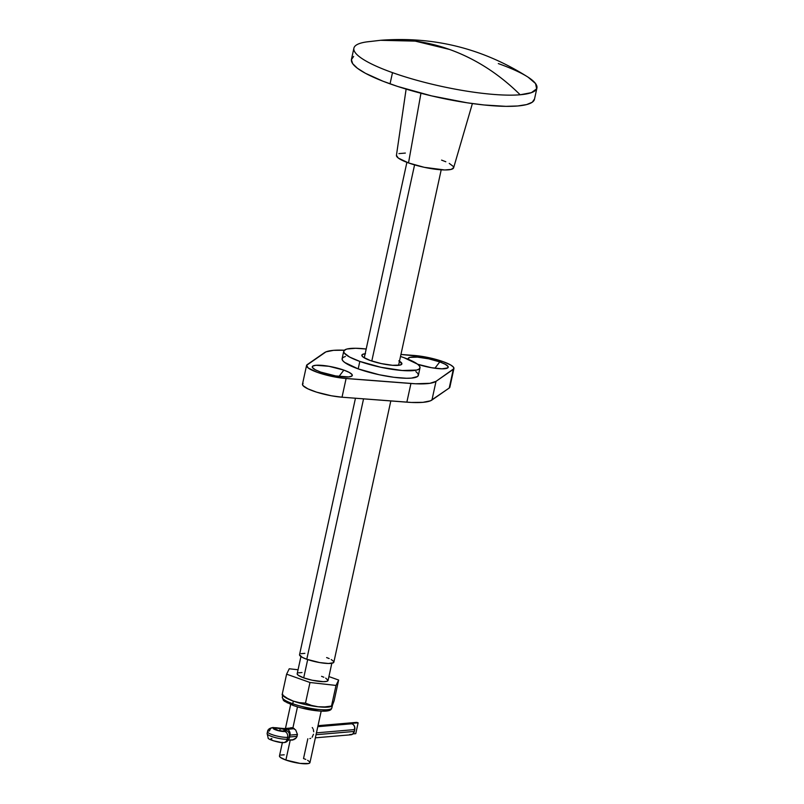 <?xml version="1.0" encoding="UTF-8"?>
<svg xmlns="http://www.w3.org/2000/svg" width="804" height="804" viewBox="0 0 804 804"><rect width="100%" height="100%" fill="white"/><g stroke="black" fill="none" stroke-linecap="round" stroke-linejoin="round"><path stroke-width="1.21" d="M408.442 359.478L408.161 358.604L409.889 357.378L417.507 357.137L428.733 358.835L439.768 361.911L434.894 368.242L439.768 361.911L445.145 364.222L447.939 366.322L447.727 367.91L441.969 368.815L431.567 367.719L417.668 364.252A20.482 4.08 -167.7 0 0 447.617 367.991A20.482 4.08 -167.7 0 0 439.768 361.911A20.482 4.08 -167.7 0 0 417.768 357.157A20.482 4.08 -167.7 0 0 408.352 359.338M343.861 370.111L338.997 376.443L343.861 370.111L349.237 372.423L352.041 374.533L351.83 376.111L348.645 376.935L335.67 375.93L320.716 372.091A20.482 4.08 -167.7 0 1 312.515 367.649A20.482 4.08 -167.7 0 1 321.68 365.348A20.482 4.08 -167.7 0 1 343.861 370.111A20.482 4.08 -167.7 0 1 351.71 376.192A20.482 4.08 -167.7 0 1 320.716 372.091L315.339 369.79L312.545 367.679L312.746 366.101L315.932 365.277L328.906 366.282L343.861 370.111M415.879 371.609L417.859 373.518L418.392 375.187L417.457 376.543L411.387 378.111L406.492 378.262L393.89 377.287L379.217 374.744L358.192 368.885A39.024 7.779 12.3 0 0 397.035 377.659A39.024 7.779 12.3 0 0 418.371 375.317L420 367.84A39.024 7.779 -167.7 0 1 398.663 370.182A39.024 7.779 -167.7 0 1 359.82 361.418L358.192 368.885L344.604 362.403L342.625 360.483L342.092 358.815L343.027 357.468L345.388 356.484M343.74 351.217L342.112 358.695A39.024 7.779 12.3 0 0 358.192 368.885L359.82 361.418A39.024 7.779 -167.7 0 1 343.74 351.217A39.024 7.779 -167.7 0 1 366.192 349.006L355.619 348.273L347.016 349.006L344.655 349.991L343.72 351.348L344.253 353.016L349.579 357.026L359.82 361.418L380.845 367.267L402.211 370.513L416.723 370.051L419.085 369.066L420.02 367.719L419.487 366.051L417.507 364.132L403.92 357.649A39.024 7.779 -167.7 0 1 420 367.84M399.477 361.217A20.482 4.08 -167.7 0 1 401.889 363.9A20.482 4.08 -167.7 0 1 390.684 365.127A20.482 4.08 -167.7 0 1 370.292 360.524A20.482 4.08 -167.7 0 1 361.85 355.167A20.482 4.08 -167.7 0 1 365.157 353.74M414.382 355.479A26.341 5.256 -167.7 0 1 443.074 361.629L425.035 356.916L400.945 354.453L414.382 355.479M345.006 350.232L333.519 350.343L325.972 351.861L306.605 365.317L308.213 367.991L317.409 372.383L331.64 376.342L342.745 378.202L415.477 383.769L429.959 383.307L436.019 381.347L453.868 368.694L453.355 367.006L450.652 364.966L443.074 361.629A26.341 5.256 -167.7 0 1 453.928 368.513A26.341 5.256 -167.7 0 1 453.295 369.358L449.818 386.583M303.118 383.337L302.535 384L303.058 385.679L307.862 388.824L316.595 392.151L331.369 395.779L342.022 397.206L411.407 402.452L422.894 402.342L430.431 400.824L449.215 388.03A26.341 5.256 12.3 0 0 449.858 387.196L453.928 368.513M306.555 365.498L302.485 384.171A26.341 5.256 12.3 0 0 315.319 391.739A26.341 5.256 12.3 0 0 342.022 397.206L346.102 378.523A26.341 5.256 -167.7 0 1 319.399 373.056A26.341 5.256 -167.7 0 1 306.555 365.498A26.341 5.256 -167.7 0 1 307.188 364.654L324.464 352.665A58.531 11.668 -167.7 0 1 344.383 350.212M342.022 397.206L346.102 378.523L410.934 383.488L406.854 402.171L342.022 397.206M410.934 383.488L406.854 402.171A58.531 11.668 12.3 0 0 431.949 400.02L436.019 381.347A58.531 11.668 -167.7 0 1 410.934 383.488M431.949 400.02L436.019 381.347L453.295 369.358L449.215 388.03L431.949 400.02M403.92 357.649L400.503 356.484A39.024 7.779 -167.7 0 1 403.92 357.649M398.824 360.845L401.899 363.83L400.171 365.056L392.553 365.297L381.327 363.589L370.292 360.524L363.157 357.117L361.84 355.237L362.333 354.524L365.518 353.7M290.978 727.69L289.35 728.384L291.912 727.68L295.671 729.911L297.44 734.394L296.927 736.755L295.5 738.665L292.415 740.092L290.284 739.871L291.319 740.102M282.385 742.554L279.46 755.971A15.608 3.115 12.3 0 0 285.892 760.051L290.264 739.971L285.892 760.051A15.608 3.115 12.3 0 0 301.43 763.559A15.608 3.115 12.3 0 0 309.952 762.624L321.178 711.168M297.48 706.867L292.897 727.921L297.48 706.867M325.7 678.114L328.082 680.415L326.746 681.36L323.258 681.661L312.213 680.234L303.701 677.862L307.681 659.581L303.701 677.862A15.809 3.156 12.3 0 0 319.429 681.42A15.809 3.156 12.3 0 0 328.072 680.465L331.821 663.28M414.573 164.88L371.8 361.036L414.573 164.88M331.228 659.551L333.63 661.35L333.449 662.717L328.514 663.491L319.6 662.556L306.776 659.27L363.559 398.854L306.776 659.27A17.557 3.497 12.3 0 0 324.263 663.22A17.557 3.497 12.3 0 0 333.861 662.164L390.814 400.945M406.12 89.103L396.432 155.363L398.312 158.066L408.512 162.931L420.944 93.254L408.512 162.931A29.266 5.839 12.3 0 0 437.466 169.483A29.266 5.839 12.3 0 0 453.617 167.835L472.39 103.555M380.533 40.3L366.363 41.949A93.656 18.673 12.3 0 0 392.493 72.641L390.051 83.847A93.656 18.673 12.3 0 0 483.274 104.892A93.656 18.673 12.3 0 0 534.469 99.274L536.911 88.068A93.656 18.673 -167.7 0 1 520.168 94.771A93.656 18.673 -167.7 0 1 392.493 72.641A93.656 18.673 12.3 0 0 520.168 94.771L531.404 92.651L536.65 88.832L535.554 83.576L528.178 77.234C483.043 48.521 433.828 36.21 380.533 40.3L415.246 41.125L449.486 49.436C475.455 58.772 499.023 73.878 520.168 94.771A234.527 193.171 -94.9 0 0 449.486 49.436A234.527 193.171 -94.9 0 0 380.533 40.3L370.644 41.466A93.656 18.673 -167.7 0 0 353.901 48.16L351.459 59.375A93.656 18.673 12.3 0 0 390.051 83.847L392.493 72.641A93.656 18.673 -167.7 0 1 353.901 48.16M498.319 63.586A93.656 18.673 -167.7 0 1 536.911 88.068M300.937 656.546L297.189 673.732A15.809 3.156 12.3 0 0 303.701 677.862L298.194 675.239L297.178 673.782M298.515 672.837L301.992 672.546M321.56 676.335L323.851 677.229M355.458 398.231L299.54 654.677A17.557 3.497 12.3 0 0 306.776 659.27L302.173 657.29L299.53 654.737M301.018 653.682L304.887 653.35M326.625 657.571L329.168 658.566M405.357 153.072L398.905 153.624M396.432 155.363A29.266 5.839 12.3 0 0 408.512 162.931L424.271 167.322L444.733 169.966L451.185 169.413L453.657 167.654L453.255 166.408L449.255 163.393M445.818 161.755L441.577 160.107M353.649 56.431L351.408 59.677L352.685 63.677L357.438 68.28L365.468 73.305L382.975 81.214L397.638 86.44L431.547 95.877L467.184 102.801L483.958 104.962L505.967 106.349L517.726 105.977L526.61 104.58L532.278 102.219L534.519 98.972M291.912 727.68L295.671 729.911L297.44 734.394L296.314 737.781L292.415 740.092M307.832 738.775L303.52 758.544L305.791 759.418M307.62 760.303L309.751 761.901L309.962 762.574L308.646 763.509L300.163 763.408L285.892 760.051L280.455 757.458L279.45 756.021M280.767 755.087L284.204 754.795M312.867 728.434L312.243 727.56M313.711 731.781L313.309 729.449M312.143 737.238L313.47 734.233M309.841 738.595L310.696 738.363M267.551 732.022A11.316 2.251 12.3 0 0 275.732 735.73A11.316 2.251 12.3 0 0 287.601 737.318L287.189 739.188A11.316 2.251 12.3 0 0 289.219 738.373C287.872 741.248 286.083 742.635 283.852 742.514C281.571 743.539 266.848 739.399 268.144 737.831L267.099 733.549A11.316 2.251 12.3 0 0 274.576 737.399A11.316 2.251 12.3 0 0 287.189 739.188A4.683 3.859 85.1 0 1 283.912 742.514A4.683 3.859 -94.9 0 0 287.189 739.188A11.316 2.251 -167.7 0 1 275.33 737.6A11.316 2.251 -167.7 0 1 267.149 733.891M288.877 737.63A11.316 2.251 -167.7 0 1 289.219 738.373A11.316 2.251 -167.7 0 1 287.189 739.188L287.601 737.318A4.683 3.859 -94.9 0 0 284.837 731.499A6.633 1.327 -167.7 0 1 275.792 729.931A6.633 1.327 -167.7 0 1 274.244 727.72A4.683 3.859 -94.9 0 0 272.807 727.55A4.683 3.859 85.1 0 1 274.244 727.72A6.633 1.327 -167.7 0 1 278.978 728.143A4.683 0.593 -79.2 0 0 278.867 728.032A4.683 0.593 100.8 0 1 278.978 728.143L274.244 727.72L273.149 728.504L275.792 729.931L281.862 731.359L285.52 731.389L286.254 729.459L294.344 728.685L287.219 729.298A4.683 3.859 85.1 0 1 289.983 735.117L297.44 734.474L289.983 735.117A4.683 3.859 -94.9 0 0 287.219 729.298A9.367 1.869 12.3 0 0 285.822 730.585A6.633 1.327 -167.7 0 1 284.837 731.499A4.683 3.859 85.1 0 1 287.601 737.318A11.316 2.251 -167.7 0 1 274.978 735.529A11.316 2.251 -167.7 0 1 267.511 731.68A11.316 2.251 -167.7 0 1 269.531 730.876A4.683 3.859 85.1 0 1 272.807 727.55M275.028 728.002A5.658 1.126 -167.7 0 1 280.234 728.615L279.752 730.806L280.234 728.615L284.536 729.117L293.772 728.323L284.536 729.117A4.683 0.935 -167.7 0 1 280.234 728.615L275.028 728.002L274.767 729.198L275.028 728.002A5.658 1.126 -167.7 0 0 274.013 728.404L275.028 728.002M284.063 731.218A5.658 1.126 -167.7 0 1 277.752 730.333A5.658 1.126 -167.7 0 1 274.013 728.404L278.315 730.484L284.063 731.218A5.658 1.126 -167.7 0 0 285.068 730.816L284.063 731.218M289.279 735.76A11.316 2.251 -167.7 0 1 289.621 736.504A11.316 2.251 -167.7 0 1 287.601 737.318A11.316 2.251 12.3 0 0 289.621 736.514C289.822 734.514 289.339 732.936 288.194 731.791A4.683 4.392 -44.5 0 0 285.822 730.585A4.683 4.392 135.5 0 1 288.214 731.821A4.683 4.392 -44.5 0 1 289.279 735.76M316.444 732.856L354.755 729.57L354.353 731.439L316.042 734.715L354.353 731.439L354.675 726.856L353.358 724.605L351.378 723.54L317.791 726.685L352.001 723.761A4.683 3.859 -94.9 0 1 354.755 729.57L316.444 732.856M297.098 736.343L289.571 736.987L289.983 735.117L289.571 736.987A4.683 3.859 85.1 0 1 289.36 737.7A4.683 3.859 -94.9 0 0 289.571 736.987A4.683 0.935 12.3 0 0 289.52 736.987A4.683 0.935 12.3 0 1 289.571 736.987L297.098 736.343M349.639 734.595L352.564 734.223L354.353 731.439A4.683 3.859 -94.9 0 1 351.016 734.776L315.359 737.821M293.983 728.444L284.847 729.228L284.023 729.529L284.495 730.132A5.658 1.126 -167.7 0 1 285.068 730.816L284.495 730.132A4.683 0.935 -167.7 0 1 284.013 729.56A4.683 0.935 -167.7 0 1 284.847 729.228L293.983 728.444M284.254 731.198L284.495 730.132L284.254 731.198M318.012 725.68L356.122 722.414A4.683 3.859 -94.9 0 1 357.499 722.595L317.942 725.982L357.499 722.595L317.881 726.263L358.122 722.816L355.76 733.66L352.986 733.891L355.76 733.66L358.122 722.816L355.991 722.434M293.309 728.092L284.345 728.776L278.978 728.143A9.367 1.869 12.3 0 0 285.661 728.746L293.309 728.092M271.883 738.554L271.26 738.655M270.858 738.826L271.119 739.66L273.43 740.765L280.636 742.313M281.641 742.363L282.475 742.333M292.666 727.841L284.284 728.565A4.683 3.859 85.1 0 1 285.661 728.746A4.683 3.859 -94.9 0 0 284.224 728.565M297.349 706.786L293.45 705.51A1.95 1.035 -70.4 0 1 293.189 705.47A1.95 1.035 -70.4 0 1 292.756 703.731A25.366 5.055 -167.7 0 1 282.576 696.596M282.877 694.485L282.304 697.108A25.366 5.055 12.3 0 0 292.756 703.731L293.329 701.118A25.366 5.055 -167.7 0 1 283.129 695.54L283.129 695.54M338.645 680.043L328.916 676.576L338.645 680.043L334.152 700.666L338.645 680.043L336.012 685.44L338.645 680.043M331.871 707.912L332.444 705.299A25.366 5.055 -167.7 0 1 332.364 705.53L334.152 700.666L332.364 705.53L331.509 706.063L336.012 685.44L331.509 706.063L324.736 706.917L318.032 706.756L311.58 705.43L305.49 703.118L309.992 682.495L336.012 685.44L309.992 682.495L305.49 703.118L299.349 702.636L293.329 701.118L287.52 698.415L282.114 694.777L286.606 674.164L309.992 682.495L286.606 674.164L282.114 694.777L287.52 698.415L293.329 701.118A25.366 5.055 12.3 0 0 318.032 706.756A25.366 5.055 12.3 0 0 330.474 706.686L331.509 706.063L324.736 706.917L318.032 706.756L311.58 705.43L305.49 703.118L299.349 702.636L293.329 701.118L292.756 703.731A25.366 5.055 12.3 0 0 318.002 709.429A25.366 5.055 12.3 0 0 331.871 707.912C331.208 708.404 332.494 711.429 322.032 711.198C312.716 710.736 303.098 708.826 293.209 705.48A1.95 1.035 109.6 0 0 293.45 705.51M289.249 668.767L286.606 674.164L289.249 668.767L298.053 669.762L289.249 668.767M282.244 695.018L284.083 696.576A25.366 5.055 12.3 0 0 293.329 701.118A25.366 5.055 -167.7 0 0 318.032 706.756A25.366 5.055 -167.7 0 0 331.6 706.244L331.6 706.244M332.364 705.53L331.64 706.294M287.309 702.867L283.792 699.46M327.59 710.686L322.434 711.128M318.886 710.967L301.611 707.972M331.6 708.424A25.366 5.055 -167.7 0 1 292.756 703.731A1.95 1.035 109.6 0 0 293.189 705.47L284.435 701.229L283.35 700.254L282.304 697.108M441.205 169.815L398.573 365.328M406.894 162.338L364.262 357.85M290.676 704.515L285.45 728.464M267.099 733.549L267.511 731.68C267.722 729.509 269.511 728.122 272.868 727.54L284.284 728.565M289.219 738.373L289.621 736.504M288.455 740.122L293.952 739.66M283.651 731.248L284.013 729.56"/></g></svg>
